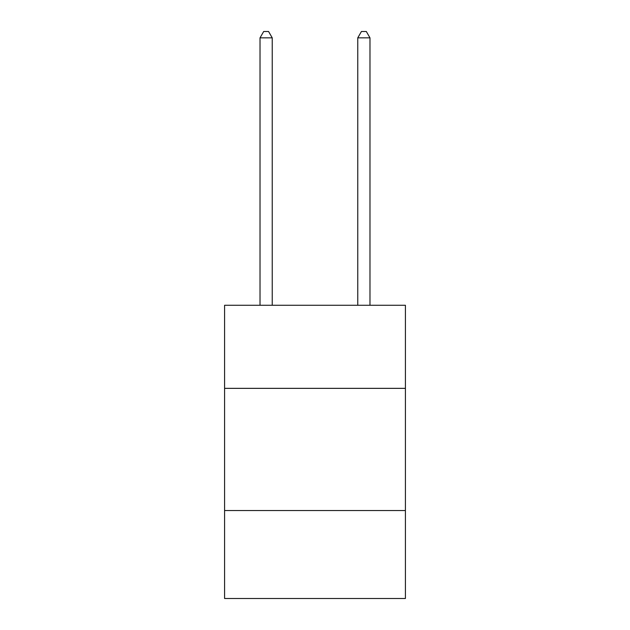 <?xml version="1.0" encoding="UTF-8"?>
<svg xmlns="http://www.w3.org/2000/svg" width="630" height="630" viewBox="0 0 630 630"><rect width="100%" height="100%" fill="white"/><g stroke="black" fill="none" stroke-linecap="round" stroke-linejoin="round"><path stroke-width="0.94" d="M405.413 388.356L405.413 305.274L224.587 305.274L224.587 388.356L405.413 388.356L405.413 598.5L224.587 598.5L224.587 388.356M405.413 510.536L224.587 510.536M272.239 305.274L272.239 37.855L260.017 37.855L260.017 305.274M260.017 37.855L263.686 31.5L268.569 31.5L272.239 37.855M369.983 305.274L369.983 37.855L357.761 37.855L357.761 305.274M357.761 37.855L361.431 31.5L366.314 31.5L369.983 37.855"/></g></svg>
